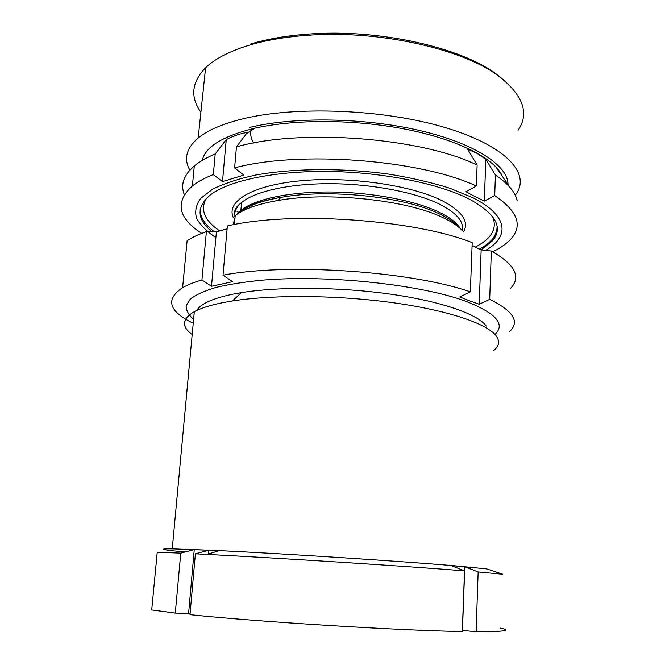 <?xml version="1.0" encoding="UTF-8"?>
<svg xmlns="http://www.w3.org/2000/svg" width="665" height="665" viewBox="0 0 665 665"><rect width="100%" height="100%" fill="white"/><g stroke="black" fill="none" stroke-linecap="round" stroke-linejoin="round"><path stroke-width="1" d="M197.031 310.306C200.639 303.83 212.517 298.469 232.667 294.213L241.337 292.65C279.325 286.465 339.64 286.906 390.804 294.188C442.034 301.478 478.093 314.379 486.265 326.074M493.696 350.538C499.049 346.257 499.997 341.519 496.531 336.34C488.243 324.229 449.681 310.646 394.179 302.874C338.751 295.11 273.224 294.537 232.451 300.962L223.157 302.583C210.439 305.11 200.822 308.136 194.321 311.661C181.986 318.909 181.271 326.548 192.185 334.578M185.144 551.992C161.312 549.805 157.015 548.758 172.243 548.858L219.242 550.637C285.834 553.762 407.138 561.634 458.01 566.073L486.996 568.941L502.79 574.269L478.152 571.95L476.115 631.733C504.161 631.775 512.241 630.553 500.338 628.076M175.294 613.088L151.711 609.946L157.239 552.249L180.772 553.139L175.294 613.088L188.594 613.429L194.263 549.614L180.772 553.139M476.115 631.733L462.333 630.412M189.999 614.668C257.081 621.758 399.341 630.553 462.291 631.542L464.527 570.844C405.999 566.173 277.238 557.935 207.172 554.411L195.385 553.82L189.999 614.668M190.09 613.587L188.594 613.429M194.263 549.614L208.901 550.238L195.385 553.82M462.458 630.412L464.793 566.746L451.119 565.582L464.527 570.844M464.793 566.746L478.152 571.95M208.577 553.978L208.901 550.238M518.035 130.315C529.598 113.499 523.322 95.569 499.207 76.508C463.605 49.044 378.601 29.701 307.155 35.32C284.828 36.941 265.152 40.349 248.153 45.528C228.976 51.504 214.795 58.911 205.61 67.73C191.587 82.277 190.024 97.09 200.913 112.169M509.964 187.38L495.957 167.056L501.41 174.28C491.925 157.139 455.907 139.043 405.234 129.143C354.62 119.268 294.662 119.118 254.886 128.195L252.193 128.827C221.794 136.716 205.169 147.223 202.326 160.348M250.082 205.535L252.916 206.616M251.985 128.877L251.885 130.066M515.217 195.194C531.418 175.194 508.476 146.824 446.614 127.996C385.027 109.093 294.387 105.544 240.896 119.334C221.57 124.28 207.33 130.515 198.178 138.021C186.3 148.295 183.523 159.002 189.858 170.14M508.002 184.147C507.811 165.519 475.101 143.432 419.648 130.506C364.329 117.564 293.714 116.566 249.566 127.447M253.265 128.569L253.323 129.16M504.477 80.631L497.096 74.671C461.959 47.564 378.452 28.545 308.219 34.09C286.266 35.694 266.914 39.052 250.165 44.164M211.994 231.777C196.931 219.575 196.158 207.463 209.691 195.444C227.363 181.113 272.933 170.955 327.363 171.454C381.768 171.961 438.135 183.316 468.717 198.81C495.733 213.531 503.646 227.546 492.449 240.863L481.161 249.89L472.084 245.718M234.437 224.521L235.202 215.66C243.432 209.093 257.613 204.047 277.721 200.522C327.546 191.445 407.337 199.982 442.965 217.646C451.668 221.753 458.085 226.017 462.2 230.439M236.457 146.899L234.62 167.913L243.797 175.111L222.484 181.595L226.25 139.608C233.29 135.976 240.356 133.557 247.447 132.352L236.457 146.899C300.563 128.337 421.302 137.63 477.129 165.078L467.545 149.076L476.813 153.282L485.816 159.268L495.408 175.053C508.135 183.623 515.392 192.202 517.17 200.788M496.979 231.985L496.082 232.492M215.884 237.613C206.798 231.503 200.381 225.103 196.632 218.411C194.621 211.653 195.942 204.995 200.597 198.453L212.484 189.267C223.706 183.631 238.12 178.885 255.726 175.036C293.215 168.245 343.082 167.804 389.158 174.18C411.643 177.871 431.967 182.584 450.13 188.32L473.006 197.804C508.841 215.859 509.614 236.773 485.633 250.381M495.408 175.053L494.727 195.593L484.328 201.096L475.192 196.632L465.866 191.703L476.348 186.017C420.238 159.642 298.901 150.381 234.62 167.913M201.744 233.365C177.854 217.887 174.737 202.085 192.376 185.959C197.596 181.836 204.579 178.045 213.324 174.579L222.484 181.595M494.727 195.593C516.979 210.655 522.698 224.737 511.892 237.846C507.603 243.033 501.219 247.679 492.732 251.786M239.915 212.443L237.097 211.761M184.28 194.521C180.34 184.662 183.673 175.136 194.296 165.951C199.517 161.612 206.491 157.613 215.219 153.956L213.324 174.579M226.25 139.608L215.219 153.956M253.631 143.042C250.88 138.42 250.04 133.765 251.104 129.093M477.129 165.078L476.348 186.017M247.397 132.992L247.447 132.352M484.328 201.096L485.816 159.268M494.984 334.437C505.55 324.404 496.356 313.556 467.395 301.885C423.273 284.878 328.934 274.479 262.65 280.131C244.545 281.885 228.935 284.337 215.817 287.471C204.346 290.929 195.859 294.795 190.34 299.059L186.158 305.717C186.05 310.306 188.528 314.878 193.598 319.433M193.241 323.248C168.652 311.303 165.111 299.441 182.617 287.662C187.488 284.861 193.931 282.301 201.944 279.965L211.503 286.266L232.617 281.669L223.024 275.202C286.848 262.766 411.336 271.22 470.346 291.86L459.781 296.956L469.598 300.838L479.216 304.254L489.698 299.325C513.821 311.253 520.288 322.134 509.099 331.96M510.388 288.585C521.518 277.081 515.167 264.562 491.327 251.038L481.161 249.874L479.216 304.254M227.114 228.793L216.408 231.869L206.399 231.661C198.411 234.429 191.986 237.463 187.123 240.747L182.617 287.662M470.346 291.86L472.2 242.617C413.879 219.384 290.788 210.93 227.363 225.942L223.024 275.202M206.399 231.661L201.944 279.965M491.327 251.038L489.698 299.325M211.503 286.266L216.408 231.869M462.192 230.431C464.137 221.487 456.373 212.634 438.9 203.856C414.561 192.094 371.336 183.831 330.222 183.698C289.084 183.573 254.712 191.437 241.553 202.601C236.565 206.873 234.296 211.345 234.753 216.025M233.257 217.355C226 201.628 251.586 185.427 300.131 180.83C348.518 176.134 410.496 185.003 441.485 200.364C462.142 211.046 469.482 221.57 463.505 231.935M457.72 226.166C453.721 221.877 447.537 217.754 439.166 213.789C404.894 196.74 328.818 188.577 281.079 197.347C260.705 200.963 246.665 206.192 238.951 213.024M237.056 214.271L240.888 210.389C254.047 199.467 288.46 191.794 329.657 191.977C370.846 192.152 414.154 200.315 438.543 211.886C449.607 217.181 456.797 222.692 460.13 228.403M475.217 247.114C491.61 238.693 497.42 228.56 492.665 216.699M497.279 228.502C496.905 232.21 495.317 235.726 492.507 239.068C489.423 242.708 485.101 246.05 479.54 249.101M234.246 224.562L235.028 217.704M235.036 217.571L233.049 224.787M206.233 198.561C200.024 209.708 204.496 220.481 219.658 230.888M214.454 231.827C204.903 224.745 200.148 217.364 200.173 209.683M241.337 292.65L232.451 300.962M219.242 550.637L207.172 554.411M172.243 548.858L194.321 311.661M205.61 67.73L198.178 138.021M308.219 34.09L307.155 35.32M497.096 74.671L499.207 76.508M497.112 226.59C497.054 230.905 495.525 235.061 492.507 239.068L492.449 240.863M277.721 200.522L281.079 197.347C269.458 199.284 259.882 201.711 252.368 204.612L240.888 210.389L241.553 202.601C235.9 206.632 233.581 211.154 234.595 216.158M254.886 128.195L246.225 133.79M192.376 185.959L194.296 165.951"/></g></svg>
